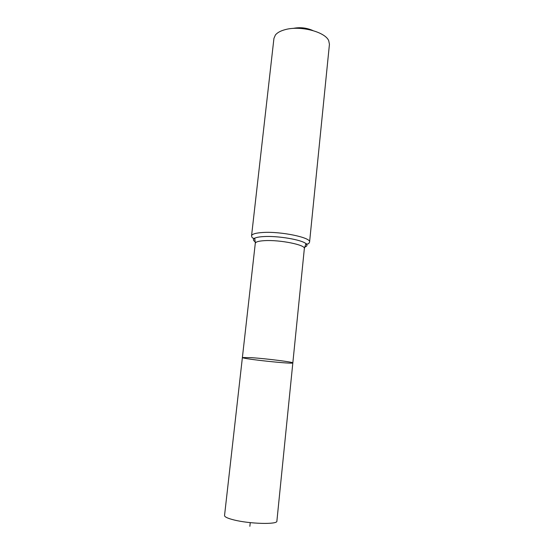<?xml version="1.0" encoding="UTF-8"?>
<svg xmlns="http://www.w3.org/2000/svg" width="554" height="554" viewBox="0 0 554 554"><rect width="100%" height="100%" fill="white"/><g stroke="black" fill="none" stroke-linecap="round" stroke-linejoin="round"><path stroke-width="0.83" d="M251.911 357.69L242.389 357.517C241.406 358.819 293.516 364.387 292.831 362.912C294.036 362.178 267.43 358.757 251.911 357.69L242.389 357.517L224.536 515.545C224.529 516.903 227.666 518.364 233.947 519.936C249.764 523.966 277.713 524.645 276.882 521.141L292.831 362.912C294.036 362.178 267.43 358.757 251.911 357.69M312.927 30.567C306.507 27.735 299.853 27.021 292.976 28.434M251.551 235.866C251.911 234.072 255.664 232.95 262.811 232.493C280.933 231.233 311.362 237.624 309.575 242.07L329.436 44.299L328.723 40.705C325.233 31.869 300.42 25.366 285.324 29.604C280.601 30.837 277.291 32.638 275.393 35.006L273.939 38.371L251.551 235.866C251.862 237.86 252.936 238.629 254.771 238.178C252.825 239.21 252.991 240.429 255.276 241.842M249.861 526.3L250.249 522.63M304.679 247.126C307.207 246.225 307.629 245.069 305.947 243.649L304.347 248.566C305.808 244.972 280.165 239.716 264.867 240.637C258.787 240.969 255.595 241.869 255.29 243.324L242.389 357.517M253.261 238.172L254.577 238.926M305.981 244.425L307.422 243.961M309.575 242.07C308.855 243.947 307.643 244.473 305.947 243.649C301.778 239.757 277.921 235.692 263.843 236.572C259.521 236.8 256.495 237.341 254.771 238.178L255.29 243.324M304.347 248.566L292.831 362.912"/></g></svg>
